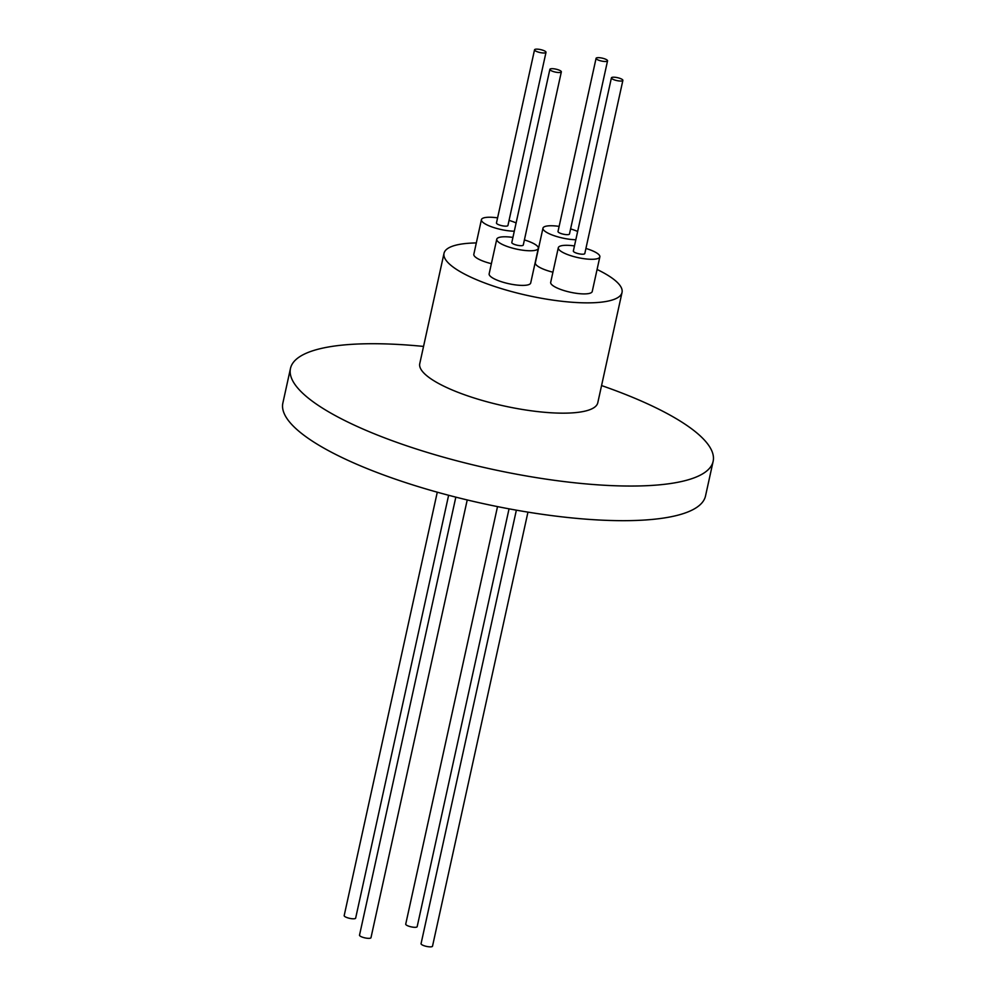 <?xml version="1.0" encoding="UTF-8"?>
<svg xmlns="http://www.w3.org/2000/svg" width="996" height="996" viewBox="0 0 996 996"><rect width="100%" height="100%" fill="white"/><g stroke="black" fill="none" stroke-linecap="round" stroke-linejoin="round"><path stroke-width="1.49" d="M455.832 497.141L359.519 935.157A5.864 1.494 12.4 0 0 363.565 937.535A5.864 1.494 12.4 0 0 370.176 938.22A5.864 1.494 12.4 0 0 370.985 937.684L467.224 499.955M437.281 492.198L344.18 915.61A5.864 1.494 12.4 0 0 346.957 917.577A5.864 1.494 12.4 0 0 355.647 918.138L448.623 495.273M516.364 510.176L421.059 943.685A5.864 1.494 12.4 0 0 423.835 945.64A5.864 1.494 12.4 0 0 432.513 946.2L527.955 512.131M497.514 506.615L405.721 924.139A5.864 1.494 12.4 0 0 409.767 926.504A5.864 1.494 12.4 0 0 416.365 927.189A5.864 1.494 12.4 0 0 417.175 926.654L509.043 508.844M597.077 269.48A91.134 23.244 -167.6 0 1 622.027 292.463L597.787 402.758A91.134 23.244 -167.6 0 1 585.187 411.087A91.134 23.244 -167.6 0 1 462.854 394.155A91.134 23.244 -167.6 0 1 419.764 363.627L444.017 253.32A91.134 23.244 -167.6 0 1 476.312 242.937M622.027 292.463A91.134 23.244 -167.6 0 1 487.106 283.848A91.134 23.244 -167.6 0 1 444.017 253.32M524.394 239.936A21.265 5.428 -167.6 0 1 538.313 248.34A21.265 5.428 -167.6 0 1 535.375 250.282A21.265 5.428 -167.6 0 1 511.421 247.817A21.265 5.428 -167.6 0 1 496.767 239.202A21.265 5.428 -167.6 0 1 499.706 237.26A21.265 5.428 -167.6 0 1 512.928 237.422M496.767 239.202L489.148 273.838A21.265 5.428 12.4 0 0 503.802 282.453A21.265 5.428 12.4 0 0 527.768 284.918A21.265 5.428 12.4 0 0 530.706 282.964L538.313 248.34M514.297 231.209A21.265 5.428 -167.6 0 1 491.489 226.777A21.265 5.428 -167.6 0 1 481.429 219.655A21.265 5.428 -167.6 0 1 497.589 217.875M509.056 220.39A21.265 5.428 -167.6 0 1 512.928 221.66A21.265 5.428 -167.6 0 1 516.115 222.942M481.429 219.655L473.822 254.291A21.265 5.428 12.4 0 0 483.869 261.413A21.265 5.428 12.4 0 0 491.389 263.679M585.922 248.452A21.265 5.428 -167.6 0 1 589.794 249.735A21.265 5.428 -167.6 0 1 599.853 256.856A21.265 5.428 -167.6 0 1 568.355 254.852A21.265 5.428 -167.6 0 1 558.308 247.718A21.265 5.428 -167.6 0 1 574.468 245.937M558.308 247.718L550.688 282.354A21.265 5.428 12.4 0 0 560.748 289.475A21.265 5.428 12.4 0 0 592.234 291.492L599.853 256.856M575.825 239.737A21.265 5.428 -167.6 0 1 553.701 235.542A21.265 5.428 -167.6 0 1 542.969 228.171A21.265 5.428 -167.6 0 1 545.908 226.229A21.265 5.428 -167.6 0 1 559.13 226.391M570.596 228.906A21.265 5.428 -167.6 0 1 577.643 231.47M561.346 71.861L523.274 245.028A5.864 1.494 -167.6 0 1 522.464 245.564A5.864 1.494 -167.6 0 1 515.853 244.892A5.864 1.494 -167.6 0 1 511.807 242.514L549.879 69.347A5.864 1.494 -167.6 0 1 550.701 68.811A5.864 1.494 -167.6 0 1 557.299 69.496A5.864 1.494 -167.6 0 1 561.346 71.861A5.864 1.494 -167.6 0 1 560.536 72.397A5.864 1.494 -167.6 0 1 553.925 71.724A5.864 1.494 -167.6 0 1 549.879 69.347M546.007 52.315L507.935 225.482A5.864 1.494 -167.6 0 1 499.245 224.934A5.864 1.494 -167.6 0 1 496.469 222.967L534.541 49.8A5.864 1.494 -167.6 0 1 543.231 50.36A5.864 1.494 -167.6 0 1 546.007 52.315A5.864 1.494 -167.6 0 1 537.317 51.767A5.864 1.494 -167.6 0 1 534.541 49.8M622.874 80.39L584.801 253.544A5.864 1.494 -167.6 0 1 576.124 252.996A5.864 1.494 -167.6 0 1 573.347 251.029L611.42 77.862A5.864 1.494 -167.6 0 1 620.11 78.423A5.864 1.494 -167.6 0 1 622.874 80.39A5.864 1.494 -167.6 0 1 614.196 79.829A5.864 1.494 -167.6 0 1 611.42 77.862M607.548 60.843L569.475 233.998A5.864 1.494 -167.6 0 1 568.654 234.533A5.864 1.494 -167.6 0 1 562.055 233.861A5.864 1.494 -167.6 0 1 558.009 231.483L596.081 58.316A5.864 1.494 -167.6 0 1 596.89 57.78A5.864 1.494 -167.6 0 1 603.501 58.465A5.864 1.494 -167.6 0 1 607.548 60.843A5.864 1.494 -167.6 0 1 606.726 61.379A5.864 1.494 -167.6 0 1 600.127 60.694A5.864 1.494 -167.6 0 1 596.081 58.316M601.559 385.564A216.369 55.191 -167.6 0 1 713.136 461.347A216.369 55.191 -167.6 0 1 683.219 481.118A216.369 55.191 -167.6 0 1 439.547 456.056A216.369 55.191 -167.6 0 1 290.483 368.42A216.369 55.191 -167.6 0 1 320.388 348.65A216.369 55.191 -167.6 0 1 423.549 346.421M290.483 368.42L282.864 403.056A216.369 55.191 12.4 0 0 431.928 490.679A216.369 55.191 12.4 0 0 675.612 515.754A216.369 55.191 12.4 0 0 705.517 495.971L713.136 461.347M542.969 228.171L535.35 262.807A21.265 5.428 12.4 0 0 552.917 272.194"/></g></svg>
